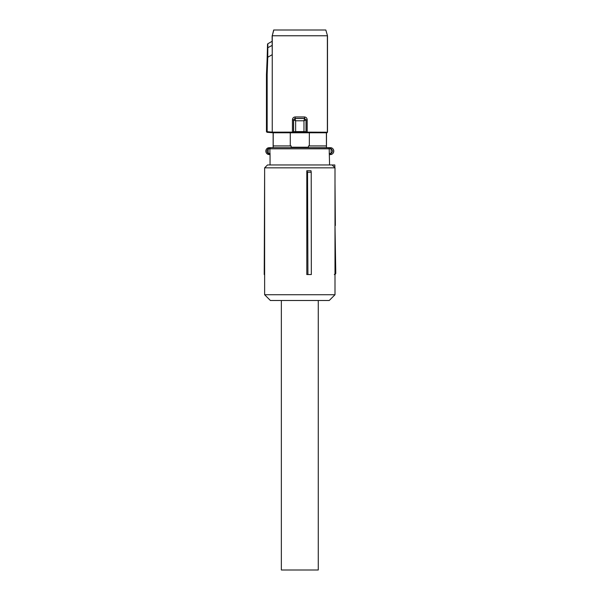 <?xml version="1.0" encoding="UTF-8"?>
<svg xmlns="http://www.w3.org/2000/svg" width="600" height="600" viewBox="0 0 600 600"><rect width="100%" height="100%" fill="white"/><g stroke="black" fill="none" stroke-linecap="round" stroke-linejoin="round"><path stroke-width="0.9" d="M270.053 164.962L270.053 153.428L268.875 153.428A1.155 0.443 90 0 0 269.317 154.583L267.668 154.163A3.458 3.458 0 0 1 267.668 148.08L268.493 147.757A3.458 3.458 0 0 0 268.493 154.485L270.053 154.583M267.668 148.08L268.215 149.093L268.875 148.815A1.155 0.443 -90 0 1 269.317 147.66L273.195 147.66L273.225 132.788L266.993 132.292L267.15 131.67L272.25 132.142L292.433 132.135L292.575 132.712L295.71 132.18L303.915 132.18L303.975 131.602L306.007 131.73L305.55 132.578L307.05 132.712L303.915 132.18M269.317 147.66L328.08 147.66A1.155 1.11 90 0 1 329.19 148.815L329.572 164.962M267.668 154.163L268.215 153.15A2.31 2.31 0 0 1 268.215 149.093L268.215 153.15L268.875 153.428M299.812 147.66L331.125 147.757A3.458 3.458 0 0 1 331.125 154.485L330.308 154.583L330.855 153.36C333.15 151.868 333.15 150.375 330.855 148.875L330.308 147.66L328.08 147.66M329.572 154.583L330.308 154.583L329.572 154.583M331.957 148.08A3.458 3.458 0 0 1 331.957 154.163M326.483 147.66L326.483 132.825L327.368 132.135L327.368 35.767L272.257 35.767L272.25 132.142L272.782 132.712L267.097 132.248L266.572 131.67L266.993 132.292M326.392 145.928L309.337 145.928L309.337 132.788L326.392 132.788L326.43 147.66M308.483 147.225L291.135 147.225L308.483 147.225L308.483 145.928L309.337 145.928M291.135 147.225L291.135 145.928L290.28 145.928L290.28 132.788L273.225 132.788M273.135 147.66L273.135 132.825M331.125 154.485L331.125 147.757M309.337 132.788L290.28 132.788M290.28 145.928L273.225 145.928M294.188 132.3L293.618 131.73L294.067 132.578L292.575 132.712L272.782 132.712L272.25 132.142M326.97 132.788L327.495 132.21L327.495 35.767L325.822 30L327.495 35.767M326.835 132.712L307.05 132.712L307.185 132.135L306.12 132.007L306.12 119.812L307.185 119.812C307.035 118.08 306.112 117.127 304.425 116.948L304.657 118.387L294.968 118.387L293.505 119.812L293.505 132.007L292.433 132.135L292.433 119.812L293.61 119.917L295.058 118.477L304.567 118.477L306.007 119.917L303.975 120.788L295.642 120.788L293.618 119.933L295.058 118.477L295.2 116.948C293.505 117.12 292.582 118.073 292.433 119.812M305.438 132.3L306.007 131.73L306.007 119.933L304.59 118.507L303.975 120.788L303.975 131.602L295.642 131.602L295.642 120.788L295.028 118.507M293.618 119.933L293.618 131.73L295.642 131.602L295.71 132.18M272.25 132.105L272.25 54.66L267.757 57.255L267.15 74.61L266.46 74.535L266.46 131.715M273.795 30L272.257 35.767L273.675 30L325.822 30M272.25 54.66L272.153 41.287L267.81 43.77L272.153 41.287L272.13 35.767M306.007 119.917L304.59 118.507M267.705 57.27L267.18 57.293L267.54 44.258A0.578 0.578 -60 0 1 267.832 43.777L267.757 57.255M267.81 43.77L266.46 74.535M275.43 30L324.188 30L275.43 30M267.48 47.873L272.22 45.375M307.545 172.23L306.81 170.738L306.81 274.545L311.332 274.545L311.212 172.23L307.545 172.23L307.92 274.545M334.995 167.843L334.995 294.735L264.63 294.735L264.63 167.843L334.995 167.843L332.108 164.962L267.51 164.962L264.63 167.843M311.212 172.23L310.987 170.738L306.81 170.738M264.63 294.735L270.397 300.502L329.228 300.502L334.995 294.735M334.995 274.388A1.44 1.44 0 0 0 335.775 273.105L334.335 274.545M334.995 273.105L335.775 273.105L334.995 225.525M334.995 268.778L335.737 268.778M334.995 183.21L335.362 225.525M330.442 164.962L334.837 164.962L334.86 167.708M264.63 172.163L264.225 274.545L264.63 274.545M334.837 164.962L333.39 164.962M281.355 300.502L281.355 570L318.27 570L318.27 300.502M330.525 148.815L269.91 148.815L269.91 153.428A1.155 1.133 -90 0 0 270.053 153.983M271.043 147.66A1.155 1.133 90 0 0 269.91 148.815L268.875 148.815M330.75 153.428L329.19 153.428M327.495 132.21L307.185 132.135L307.185 119.812M295.2 116.948L304.425 116.948M267.15 74.61L267.15 131.67L266.572 131.67L266.572 74.602L267.18 57.293"/></g></svg>
